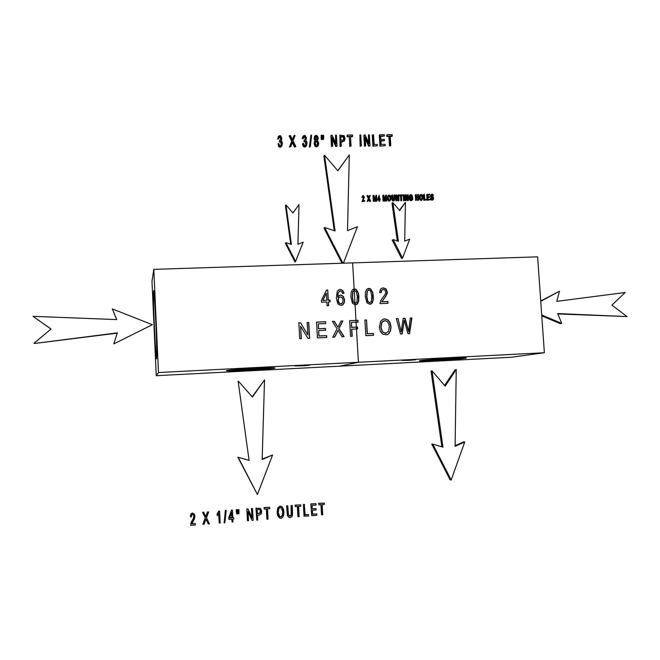 <?xml version="1.0" encoding="UTF-8"?>
<svg xmlns="http://www.w3.org/2000/svg" width="660" height="660" viewBox="0 0 660 660"><rect width="100%" height="100%" fill="white"/><g stroke="black" fill="none" stroke-linecap="round" stroke-linejoin="round"><path stroke-width="0.99" d="M384.829 320.644L381.967 322.278L381.043 327.36L382.486 331.757L385.564 333.242L388.451 331.468L389.35 326.766L388.641 323.466L387.04 321.337L384.829 320.644M383.873 320.81L381.744 322.361L380.82 327.434L382.264 331.832L385.333 333.308L386.314 333.127M383.072 319.201L384.491 318.945L387.585 319.844L389.812 322.633L390.778 326.774L390.291 331.048L388.344 333.976L386.727 334.851M379.376 327.401L380.638 321.255L383.262 319.126L384.714 318.871L387.808 319.77L390.043 322.558L391.009 326.7L390.514 330.974L388.575 333.911L386.743 334.843L382.536 334.084L380.308 331.271L379.376 327.401M153.813 269.371L537.619 256.855L544.368 352.737L511.129 357.274L156.255 375.688L151.99 281.341L153.813 269.371L158.491 372.545L544.368 352.737M327.088 305.762L326.873 302L321.486 302.214L321.387 300.448L326.486 290.053L327.723 290.004L328.3 300.176L329.975 300.11L330.074 301.876L328.399 301.942L328.614 305.704L327.088 305.762M344 293.23L342.499 293.436L341.83 291.819L340.271 291.052L339.025 291.613L338.011 293.593L337.788 297.231L339.034 295.606L340.667 295.028L343.324 296.348L344.602 299.962L344.256 302.725L342.994 304.714L341.047 305.473L337.846 303.831L336.32 298.039L337.268 291.382L338.712 289.88L340.271 289.468L342.713 290.416L344 293.23M350.881 297.074L351.07 292.594L352.25 289.938L354.428 288.94L356.194 289.385L358.405 293.089L358.9 296.761L358.71 301.216L357.538 303.88L355.361 304.887L352.473 303.377L350.881 297.074M365.326 296.505L365.508 292.05L366.679 289.393L368.841 288.395L370.598 288.841L372.801 292.537L373.296 296.2L373.123 300.647L371.951 303.303L369.79 304.301L366.911 302.8L365.326 296.505M387.89 301.463L388.006 303.303L379.97 303.625L380.919 300.185L385.217 294.36L385.77 292.034L385.019 290.152L383.32 289.435L381.645 290.326L381.133 292.644L379.582 292.495L380.572 289.113L381.736 288.197L383.262 287.859L386.1 288.989L387.304 292.017L387.123 293.865L381.934 301.702L387.89 301.463L387.775 303.311M300.638 326.197L301.323 338.654L299.722 338.728L298.856 322.872L300.564 322.798L307.84 334.942L307.156 322.517L308.748 322.443L309.614 338.266L307.915 338.349L300.638 326.197L301.166 338.662M326.642 335.61L326.75 337.474L317.435 337.903L316.561 322.105L325.57 321.717L325.677 323.573L318.31 323.895L318.582 328.729L325.479 328.424L325.586 330.272L318.689 330.586L318.986 335.965L326.642 335.61L326.568 337.483M337.507 331.468L334.711 337.103L332.731 337.194L337.07 328.771L332.409 321.42L334.364 321.329L337.953 327.154L341.08 321.04L342.862 320.966L338.935 328.564L344.099 336.674L342.078 336.765L338.036 330.264L334.554 337.111M351.796 329.159L352.209 336.295L350.575 336.369L349.668 320.669L357.976 320.306L358.083 322.154L351.409 322.443L351.689 327.302L357.464 327.046L357.58 328.894L351.599 329.233L352.011 336.303M373.395 333.457L373.502 335.305L365.846 335.659L364.922 320.001L366.548 319.935L367.364 333.737L373.395 333.457L373.288 335.313M404.002 322.014L402.163 333.976L400.521 334.051L396.363 318.64L398.005 318.565L401.173 331.84L403.202 318.343L405.133 318.26L408.623 331.501L410.289 318.037L411.898 317.963L409.546 333.638L408.004 333.704L404.242 320.174L401.932 333.985M367.43 288.775L370.384 288.948L372.595 292.636L372.908 300.737L370.846 304.095M368.263 290.136L367.339 291.159L366.869 296.447L367.876 301.537L369.691 302.734L371.349 301.381L371.753 296.257L370.747 291.175L368.923 289.979L367.125 291.266L366.663 296.546L367.67 301.628L369.484 302.825L370.153 302.643M352.951 289.352L355.996 289.492L358.207 293.188L358.512 301.315L356.483 304.648M353.81 290.697L352.91 291.703L352.44 297.008L353.438 302.115L355.27 303.311L356.936 301.958L357.349 296.818L356.334 291.728L354.502 290.524L352.712 291.811L352.242 297.107L353.24 302.206L355.072 303.402L355.765 303.204M339.479 291.266L337.821 293.692L337.788 297.231M339.281 295.441L340.477 295.127L343.134 296.447L344.413 300.061L344.066 302.816L342.251 305.192M338.563 289.971L340.09 289.575L342.524 290.524L343.794 293.263M339.562 296.992L338.588 297.85L338.011 300.325L338.448 302.206L339.463 303.559L341.542 303.748M339.644 303.468L340.931 303.889L342.524 302.841L343.06 300.135L342.235 297.611L339.628 296.95L338.77 297.751L338.192 300.226L339.463 303.559M327.723 290.004L328.127 300.275L329.802 300.209L329.893 301.884M326.436 290.152L327.55 290.111M328.399 301.942L328.433 305.712M322.715 300.481L326.774 300.234L326.378 293.155L322.715 300.481L326.774 300.234M326.378 293.155L322.888 300.391M382.47 289.625L381.43 290.433L380.902 292.619M381.571 288.28L383.039 287.966L385.877 289.096L387.082 292.124L386.017 295.894L381.711 301.801L387.667 301.562M158.491 372.545L156.255 375.688M156.799 353.776C156.808 337.837 154.308 288.453 153.631 290.672L153.433 296.67C153.516 313.632 155.867 360.129 156.593 358.809L156.799 353.776M406.048 360.104L415.544 359.7M300.16 365.524L309.433 365.203M412.582 360.17L403.673 360.277M410.256 360.327L401.948 360.418L415.693 359.824M306.908 365.607L297.478 365.706M304.598 365.764L294.871 365.929L309.54 365.285M273.421 367.834C265.13 367.529 223.855 370.062 226.479 370.714L228.508 370.862C237.509 371.068 275.063 368.8 275.055 368.041L273.421 367.834M465.943 357.91C461.852 357.349 416.873 360.22 419.537 360.863L420.164 360.954C425.18 361.408 466.323 358.817 466.364 358.042L465.943 357.91M226.462 370.673L228.368 370.78C237.039 370.978 272.91 368.849 275.014 368.016L247.244 368.816M230.563 370.046L246.947 369.501L236.841 369.509M246.947 369.501L274.816 367.917M419.521 360.822L420.016 360.871C424.43 361.267 459.377 359.205 465.424 358.19L437.456 359.089M423.712 360.195L435.394 359.774L428.323 359.774M435.394 359.774L464.772 357.868M465.424 358.19L466.381 358M325.57 321.717L325.495 323.582M316.561 322.179L325.397 321.791M318.689 330.586L318.821 336.031L326.469 335.676M318.31 323.895L318.417 328.804L325.306 328.498L325.405 330.28M398.005 318.565L401.173 331.84M396.379 318.706L397.765 318.648M404.242 320.174L403.755 322.088M410.281 318.103L411.65 318.046L409.307 333.647M403.194 318.409L404.893 318.334L408.623 331.501M338.036 330.264L337.326 331.543M341.047 321.115L342.672 321.04L338.753 328.639L343.876 336.683M332.45 321.486L334.183 321.412L337.953 327.154M366.548 319.935L367.15 333.803L373.18 333.531M364.93 320.075L366.341 320.009M357.976 320.306L357.877 322.162M349.668 320.735L357.769 320.389M351.409 322.443L351.491 327.376L357.266 327.121L357.373 328.911M300.564 322.798L307.84 334.942M298.864 322.946L300.415 322.88M307.156 322.583L308.583 322.525L309.457 338.275M195.294 523.553L195.36 524.956L190.649 525.327L191.21 522.679L193.718 518.149L194.048 516.359L193.603 514.932L192.605 514.404L191.623 515.113L191.326 516.895L190.418 516.813L190.996 514.206L192.571 513.191L194.238 514.016L194.947 516.318L194.32 519.23L191.804 523.826L195.294 523.553L191.879 523.611M190.649 525.327L191.103 522.472L193.611 517.952L193.652 515.006M190.418 516.813L190.888 514.016L192.464 513.01L194.362 514.206M208.296 523.924L205.961 519.065L204.08 524.263L202.826 524.147L205.268 517.754L202.587 512.275L203.701 512.193L205.904 516.722L207.537 511.896L208.692 511.995L206.473 517.778L209.451 523.834L208.296 523.924L205.945 519.123M202.95 524.354L205.268 517.754M205.4 517.952L202.587 512.275M202.711 512.457L203.833 512.374M205.796 516.458L207.537 511.896M207.669 512.077L208.692 511.995M219.318 523.05L218.864 513.793L217.214 515.683L217.148 514.272L219.599 511.104L220.184 522.984L219.161 522.844L218.732 514.016M217.214 515.683L217 514.09L218.889 510.964L219.599 511.104M224.12 522.868L225.39 510.312L226.248 510.436L224.812 522.811L224.12 522.868L225.39 510.312M225.555 510.493L226.248 510.436M232.122 522.035L231.982 519.206L228.938 519.445L228.871 518.116L231.693 510.221L232.402 510.163L232.782 517.811L233.731 517.737L233.797 519.065L232.848 519.139L232.988 521.961L232.122 522.035L231.817 519.214M228.938 519.445L228.698 517.927L231.52 510.04L232.402 510.163M233.731 517.737L232.765 517.605M231.916 517.877L231.652 512.556L229.721 518.051L231.916 517.877L231.511 512.968M229.796 517.836L231.742 517.688M236.825 514.008L236.189 509.677L237.352 509.784L237.352 513.967L236.825 514.008L236.288 511.607M236.47 511.789L236.189 509.677M236.379 509.858L237.352 509.784M238.409 513.884L237.773 509.561L238.945 509.66L238.92 513.843L238.409 513.884L237.872 511.483M238.062 511.665L237.773 509.561M237.963 509.734L238.945 509.66M252.194 520.435L248.061 511.483L248.531 520.723L247.442 520.6L246.848 508.86L247.995 508.959L252.128 517.902L251.452 508.497L252.549 508.604L253.143 520.361L251.988 520.237L248.077 511.772M247.648 520.798L246.848 508.86M247.054 509.033L247.995 508.959M251.905 517.415L251.452 508.497M251.658 508.678L252.549 508.604M256.781 520.072L256.179 508.324L260.593 508.497L261.665 511.31L261.228 513.892L259.24 515.081L257.458 515.221L257.705 519.997L256.781 520.072L255.964 508.151L260.535 508.447M260.428 510.188L259.817 509.536L257.169 509.644L257.392 513.835L260.42 513.034L260.716 511.434L259.924 509.594M257.375 513.637L260.197 512.853L260.205 510.015M267.11 519.255L266.574 508.909L264.289 509.091L264.214 507.705L269.709 507.284L269.775 508.662L267.49 508.843L268.026 519.181L266.871 519.057L266.343 508.926M264.289 509.091L263.983 507.532L269.709 507.284M277.34 512.713L278.025 508.084L280.318 506.253L282.076 506.896L283.354 508.959L283.924 512.061L283.676 515.279L282.587 517.498L280.945 518.356L279.163 517.696L277.084 512.531L277.769 507.911L280.054 506.08L281.68 506.599M279.279 517.786L277.629 515.419L277.084 512.531M281.647 508.076L280.393 507.581L278.784 508.843L278.281 512.663L279.782 516.689L280.871 517.028L282.505 515.666L282.983 512.127L282.571 509.66L281.226 507.763M279.683 516.615L280.615 516.838L282.241 515.476L282.719 511.945L281.391 507.903M291.365 505.609L292.273 505.535L292.553 515.089L291.794 516.838L290.227 517.613L288.61 517.176L287.653 515.608L286.605 505.783L287.785 505.882L288.428 514.849L290.07 516.227L291.456 515.344L291.365 505.609L292.273 505.535M288.486 517.093L287.38 515.427L286.605 505.783M286.869 505.956L287.785 505.882M289.03 515.897L291.184 515.155L291.093 505.436M298.213 516.78L297.66 506.501L295.399 506.674L295.325 505.304L300.762 504.883L300.836 506.253L298.567 506.434L299.12 516.706L297.924 516.59L297.379 506.525M295.399 506.674L295.045 505.131L300.762 504.883M308.525 514.577L308.599 515.955L304.029 516.104L303.402 504.487L304.301 504.421L305.159 514.849L308.525 514.577L305.151 514.643M304.334 516.293L303.402 504.487M303.699 504.653L304.606 504.587M316.049 508.645L316.123 510.007L312.353 510.304L312.568 514.264L316.75 513.926L316.833 515.303L311.743 515.707L310.794 503.918L316.033 503.704L316.107 505.073L312.081 505.379L312.279 508.942L316.049 508.645L312.271 508.744M311.743 515.707L310.794 503.918M311.108 504.083L316.033 503.704M316.75 513.926L312.56 514.049M321.841 514.899L321.28 504.669L319.036 504.842L318.962 503.473L324.34 503.06L324.423 504.421L322.179 504.603L322.74 514.833L321.511 514.717L320.958 504.694M319.036 504.842L318.64 503.308L324.34 503.06M364.666 201.226L362.439 201.275L363.99 197.084L363.297 196.119L362.274 197.208L363.272 195.533L364.419 197.093L362.975 200.59L364.625 200.557L364.666 201.226L362.043 201.63L363.594 197.456L362.81 196.499M362.703 197.266L361.878 197.571L362.719 195.748M369.765 195.434L370.243 195.418L369.221 198.124L370.681 201.102L370.128 201.11L368.989 198.726L368.123 201.151L367.183 201.523L368.305 198.544L367.001 195.847L367.933 195.467L368.948 197.604L369.765 195.434L368.791 197.249M367.595 201.168L368.305 198.544M368.717 198.173L367.405 195.475M370.681 201.102L369.715 201.473L368.742 199.46M370.128 201.11L369.715 201.473M368.123 201.151L367.183 201.523M375.969 195.302L376.571 195.294L376.909 200.97L376.48 200.978L376.192 196.226L375.103 201.003L373.84 196.193L374.137 201.028L373.288 201.399L372.95 195.731L374.03 195.343L375.284 200.186L375.969 195.302L375.037 199.229M373.709 201.036L373.362 195.36M376.909 200.97L376.06 201.341L375.878 198.404M376.48 200.978L376.06 201.341M375.507 200.995L374.682 201.366L373.997 198.743M375.103 201.003L374.682 201.366M374.137 201.028L373.288 201.399M380.226 199.535L379.78 199.551L379.863 200.904L379.022 201.275L378.939 199.922L377.487 199.947L379.178 195.244L379.739 198.907L380.193 198.899L379.797 199.898M379.45 200.912L379.368 199.559L378.939 199.922M379.368 199.559L377.487 199.947M377.908 199.584L377.875 198.949L377.446 199.312M377.875 198.949L379.178 195.244M379.863 200.904L379.022 201.275M379.327 198.916L379.17 196.358L378.279 198.94L379.327 198.916M378.881 198.924L378.79 197.464M385.778 195.112L386.372 195.096L386.719 200.764L386.29 200.772L386.001 196.028L384.92 200.797L383.658 195.995L383.955 200.821L383.089 201.193L382.75 195.533L383.848 195.145L385.093 199.98L385.778 195.112L384.846 198.982M383.526 200.83L383.179 195.162M386.719 200.764L385.852 201.127L385.679 198.289M386.29 200.772L385.852 201.127M385.316 200.788L384.483 201.16L383.823 198.635M384.92 200.797L384.483 201.16M383.955 200.821L383.089 201.193M387.799 197.975L388.542 195.187L390.068 195.302L390.695 196.333L390.877 199.386L389.565 200.797L388.699 200.425L387.799 197.975L387.354 198.338L387.667 196.136L388.542 195.187M389.911 200.797L388.261 200.788L387.354 198.338M389.862 195.855L388.476 196.152L388.253 197.975L388.674 199.584L389.524 200.153L390.308 199.543L390.316 196.647L389.862 195.855L388.575 195.995M389.746 200.12L390.085 198.214L389.425 196.226M394.234 194.939L393.781 195.31L393.863 200.005L394.441 198.206L394.234 194.939L394.68 194.931L394.845 199.551L393.731 200.706L392.469 199.666L392.057 194.981L391.611 195.352L392.024 200.029L392.494 200.813L394.036 200.739M392.057 194.981L392.494 194.972L392.84 199.328L393.649 200.038L394.317 199.65M398.277 194.857L398.698 194.849L399.044 200.5L396.569 196.102L396.841 200.549L395.967 200.92L395.62 195.277L396.528 194.898L398.549 199.295L398.277 194.857L397.815 195.228L397.988 198.082M396.421 200.557L396.074 194.906M399.044 200.5L398.128 200.871L396.668 197.678M398.59 200.508L398.128 200.871M396.841 200.549L395.967 200.92M402.526 195.442L401.428 195.467L401.734 200.442L400.826 200.813L400.521 195.838L399.432 195.863L399.391 195.195L402.484 194.774L402.526 195.442L401.445 195.822M401.296 200.45L400.983 195.475L400.521 195.838M400.983 195.475L399.432 195.863M399.894 195.492L399.853 194.832M401.734 200.442L400.826 200.813M404.464 200.384L403.557 200.755L403.202 195.121L403.673 194.749L404.11 194.741L404.464 200.384L403.557 200.755M404.019 200.392L403.673 194.749M407.74 194.667L408.161 194.659L408.507 200.302L406.04 195.913L406.321 200.351L405.421 200.714L405.075 195.088L405.999 194.708L408.012 199.097L407.74 194.667L407.261 195.038L407.435 197.843M405.9 200.359L405.545 194.716M408.507 200.302L407.583 200.673L406.139 197.53M408.061 200.31L407.583 200.673M406.321 200.351L405.421 200.714M412.558 196.152L411.139 195.145L410.132 196.292L410.792 199.427L412.36 199.056L412.294 198.008L410.842 198.388L410.8 197.728L412.682 197.332L412.813 199.427L411.493 200.335L409.918 198.982L409.728 195.946L411.097 194.51L412.558 196.152L411.691 196.713L410.404 195.55M411.32 198.025L411.279 197.365M411.79 200.392L410.108 200.359L409.439 199.345L409.249 196.309L410.033 195.038M412.178 196.342L411.691 196.713M411.609 195.286L411.122 195.657M412.36 199.056L411.881 199.419L411.815 198.371L410.842 198.388M412.294 198.008L411.815 198.371M417.928 194.469L418.366 194.461L418.721 200.087L418.283 200.095L418.118 197.439L416.402 197.48L416.567 200.129L415.635 200.5L415.288 194.881L416.212 194.502L416.361 196.812L418.077 196.779L417.928 194.469L417.442 194.832L417.557 196.787M416.13 200.137L415.775 194.51M418.721 200.087L417.788 200.458L417.623 197.802L416.419 197.827M418.283 200.095L417.788 200.458M418.118 197.439L417.623 197.802M416.567 200.129L415.635 200.5M419.801 197.315L420.585 194.502L422.037 194.659L422.664 195.682L422.845 198.726L421.558 200.12L420.7 199.757L419.801 197.315L419.306 197.686L419.611 195.484L420.585 194.502M421.839 200.12L420.205 200.112L419.306 197.686M421.839 195.212L420.469 195.5L420.255 197.323L420.676 198.916L421.517 199.485L422.293 198.874L422.293 196.004L421.839 195.212L420.577 195.327M421.657 199.468L422.004 197.554L421.344 195.583M426.393 199.922L423.827 200.326L423.472 194.716L423.976 194.345L424.413 194.337L424.727 199.295L426.352 199.262L426.393 199.922L423.827 200.326M424.331 199.963L423.976 194.345M429.643 194.898L427.696 194.931L427.804 196.655L429.627 196.614L429.668 197.274L427.853 197.315L427.969 199.229L429.99 199.188L430.031 199.848L427.069 200.261L426.715 194.65L429.602 194.23L429.643 194.898L427.721 195.294M427.581 199.898L427.218 194.279M429.668 197.274L427.87 197.67M430.031 199.848L427.069 200.261M431.029 198.017L431.978 199.072L433.183 198.734L433.125 197.794L431.549 196.87L431.005 195.657L431.475 194.287L432.721 194.279L433.406 195.739L432.118 194.741L431.417 195.599L433.471 197.389L433.562 199.031L432.547 199.889L431.788 199.683L431.029 198.017L430.518 198.38L431.277 200.046L432.655 200.021M432.613 199.213L432.605 198.157L430.65 196.721L431.005 194.626M432.811 197.472L432.292 197.835M431.161 196.358L430.65 196.721M433.406 195.739L432.473 196.168L431.5 195.121M432.993 195.805L432.473 196.168M278.091 143.831L278.627 146.536L280.137 147.386L281.96 145.918L280.393 146.941L278.875 146.083L278.091 143.831L278.899 143.641L279.477 145.315L280.335 145.81L281.275 145.134L281.135 141.941L280.162 141.331L279.337 141.95L279.617 140.291L280.805 139.648L280.64 137.197L279.823 136.719L279.048 137.222L278.471 139.186L277.637 138.955L278.454 136.364L279.749 135.597L280.78 135.985L281.861 138.46L281.061 140.72L282.034 141.652L282.463 143.443L281.696 146.371M281.127 145.373L280.888 142.395L279.337 141.95M279.592 141.487L279.617 140.291M280.665 139.846L280.393 137.668L278.916 137.519M278.718 138.724L277.637 138.955M277.885 138.493L278.355 136.537M281.531 140.167L281.185 140.77M294.096 135.514L295.061 135.506L292.999 140.745L295.853 146.578L294.756 146.594L292.528 141.917L290.788 146.636L289.459 147.089L291.728 141.298L289.162 136.026L290.483 135.548L292.462 139.73L294.096 135.514L292.397 139.573M289.724 146.644L291.728 141.298M291.992 140.844L289.426 135.556M295.853 146.578L294.484 147.04L292.33 142.535M294.756 146.594L294.484 147.04M290.788 146.636L289.459 147.089M302.725 143.583L303.534 143.393L304.103 145.06L304.953 145.555L305.885 144.878L305.745 141.694L304.21 141.248L304.235 140.06L305.365 139.491L305.242 136.983L304.433 136.496L303.666 137.008L303.344 138.501L302.511 138.27L303.064 136.166L304.351 135.382L305.374 135.77L306.454 138.237L305.671 140.481L306.636 141.413L307.057 143.195L306.562 145.654L305.011 146.677L303.509 145.827L302.725 143.583L302.437 144.037L303.221 146.273L304.722 147.122L306.265 146.107M305.646 145.233L305.448 142.148L303.913 141.71L304.235 140.06M304.21 141.248L303.913 141.71M305.2 139.697L304.953 137.445L303.567 137.214M303.344 138.501L302.222 138.724L303.031 136.224M302.511 138.27L302.222 138.724M303.064 136.166L302.775 136.628M306.05 140.06L305.753 140.522M310.324 146.611L309.367 147.064L310.951 135.185L311.602 135.176L310.324 146.611L309.367 147.064M309.672 146.619L310.951 135.185M315.521 140.382L314.399 138.146L314.894 135.968L316.14 135.283L317.584 136.117L318.227 138.146L317.377 140.365L318.78 143.179L318.318 145.563L316.792 146.545L315.158 145.596L314.416 143.187L314.638 141.388L315.521 140.382M315.043 140.728L314.094 138.6L314.894 135.968M317.831 139.92L317.485 140.423M318.161 145.81L316.478 146.99L314.845 146.042L314.111 143.632L314.886 140.926M317.006 136.9L316.214 136.397L315.538 136.785L315.233 138.088L316.421 139.854L317.155 139.359L317.006 136.9L316.701 137.362L315.389 137.057M316.915 139.664L316.701 137.362M315.257 143.187L316.016 145.142L317.551 144.977L317.955 143.203L317.468 141.587L316.453 140.959L315.645 141.421L315.257 143.187M317.394 145.159L317.155 142.04L315.496 141.694M322.096 139.177L321.28 139.639L321.148 135.283L322.072 135.275L322.179 137.082L322.096 139.177L321.28 139.639M321.601 139.177L321.255 137.09L320.933 137.544M321.255 137.09L321.148 135.283M323.573 139.161L322.765 139.623L322.649 135.275L323.573 135.267L323.672 137.065L323.573 139.161L322.765 139.623M323.087 139.169L322.748 137.074L322.426 137.536M322.748 137.074L322.649 135.275M335.56 135.16L336.394 135.151L337.029 146.14L336.138 146.149L332.186 137.544L332.681 146.182L331.51 146.636L330.883 135.663L332.112 135.193L336.055 143.789L335.56 135.16L335.635 142.865M331.848 146.198L331.213 135.201M337.029 146.14L335.791 146.594L332.26 138.905M336.138 146.149L335.791 146.594M332.681 146.182L331.51 146.636M341.327 146.091L340.106 146.545L339.826 135.127L344.14 135.704L345.007 138.254L344.413 140.951L341.072 141.628L341.327 146.091L340.106 146.545M340.461 146.099L339.826 135.127M344.413 140.951L341.096 142.073M343.843 137.131L343.258 136.488L340.766 136.414L340.997 140.332L343.777 139.887L344.116 138.303L343.843 137.131L343.489 137.594L342.903 136.942L340.791 136.868M343.579 140.077L343.489 137.594M343.258 136.488L342.903 136.942M352.654 136.306L350.493 136.323L351.062 145.992L349.825 146.438L349.264 136.793L347.111 136.81L347.036 135.523L347.399 135.061L352.58 135.011L352.283 136.768L350.518 136.777M350.196 146L349.264 136.793M349.627 136.331L347.111 136.81M347.474 136.356L347.399 135.061M351.062 145.992L349.825 146.438M361.399 145.876L360.154 146.33L359.89 134.953L360.748 134.945L361.399 145.876L360.154 146.33M360.533 145.885L359.89 134.953M368.503 134.879L369.328 134.871L369.979 145.786L369.097 145.794L365.178 137.247L365.689 145.835L364.468 146.281L363.825 135.374L365.096 134.904L369.014 143.451L368.503 134.879L368.527 142.387M364.864 145.844L364.213 134.912M369.979 145.786L368.701 146.239L365.26 138.749M369.097 145.794L368.701 146.239M365.689 145.835L364.468 146.281M377.38 145.712L372.925 146.19L372.273 135.3L372.677 134.838L373.535 134.838L374.113 144.457L377.305 144.424L377.38 145.712L372.925 146.19M373.329 145.753L372.677 134.838M384.442 136.026L380.63 136.059L380.837 139.392L384.409 139.359L384.483 140.638L380.911 140.671L381.133 144.383L385.102 144.342L385.176 145.629L379.945 146.116L379.286 135.242L379.698 134.78L384.367 134.739L384.442 136.026L380.655 136.513M380.358 145.679L379.698 134.78M384.483 140.638L380.935 141.116M385.176 145.629L379.945 146.116M392.329 135.952L390.2 135.976L390.786 145.563L389.499 146.017L388.913 136.438L386.801 136.455L386.719 135.176L387.148 134.714L392.246 134.673L391.891 136.414L390.225 136.422M389.936 145.571L389.342 135.985L388.913 136.438M389.342 135.985L386.801 136.455M387.222 136.001L387.148 134.714M390.786 145.563L389.499 146.017M290.713 244.2L285.425 205.623L285.962 204.897L291.382 244.414L285.92 242.665L295.589 261.476L303.154 242.179L297.924 244.233L299.013 204.617L292.941 212.974L285.962 204.897M295.589 261.476L295.012 262.003L285.384 243.251L285.92 242.665M292.908 212.933L299.013 204.617M397.353 240.991L391.99 203.321L392.89 202.603L398.409 241.337L393.154 239.613L402.592 258.052L409.703 239.143L404.695 241.156L405.43 202.331L399.663 210.515L392.89 202.603M402.592 258.052L401.651 258.58L392.246 240.199L393.154 239.613M399.424 210.235L405.43 202.331M117.232 333.151L34.361 343.489L117.323 332.863L113.825 343.893L152.361 324.712L112.34 308.921L116.754 319.588L33 316.33L51.084 329.035L34.006 343.258M152.361 324.712L113.825 343.893M116.68 319.588L112.34 308.921M51.026 329.076L33 316.33M334.265 230.67L323.878 156.098L324.53 155.24L335.074 230.934L324.662 227.543L342.952 263.2M343.406 263.191L357.439 226.702L347.523 230.604L349.297 154.935L337.846 170.767L324.53 155.24M342.004 263.233L324.002 228.162L324.662 227.543M337.788 170.701L349.297 154.935M249.092 460.408L238.153 381.389L249.092 460.408L238.177 457.297L257.408 494.497L272.588 454.971L262.16 459.508L264.528 379.896L252.4 397.039L238.524 381.298M248.68 460.226L238.177 457.297M237.806 457.124L257.408 494.497M262.177 459.129L272.588 454.971M252.186 396.792L264.528 379.896M541.712 314.977L561.734 323.392L557.675 313.566L627 316.561L611.919 305.126L625.177 292.504L556.801 301.356L559.433 291.274L540.746 301.315M540.721 300.96L559.433 291.274M541.778 315.876L560.332 323.672L561.734 323.392M557.832 313.945L627 316.561M441.878 446.837L431.029 371.036L432.036 370.903L442.959 447.15L432.762 444.13L451.168 480.01L464.764 441.969L455.111 446.317L456.233 369.608L445.17 386.1L432.036 370.903M451.168 480.01L450.087 479.77L431.739 444.015L432.762 444.13M455.128 445.698L463.642 441.853L464.764 441.969M444.609 385.448L455.144 369.74L456.233 369.608M352.621 262.886L358.421 362.282L339.587 366.176M388.113 195.764L387.667 196.136M389.565 200.797L389.12 201.16M388.699 200.425L388.261 200.788M388.072 199.386L387.635 199.749M390.308 199.543L389.862 199.906M390.53 197.851L390.085 198.214M390.316 196.647L389.87 197.018M389.251 195.583L388.806 195.954M393.731 200.706L393.277 201.069M392.947 200.45L392.494 200.813M392.469 199.666L392.024 200.029M392.254 198.256L391.809 198.619M394.441 198.206L393.987 198.569M412.186 200.104L411.708 200.458M411.493 200.335L411.015 200.698M410.586 199.996L410.108 200.359M409.918 198.982L409.439 199.345M409.621 197.48L409.15 197.843M409.728 195.946L409.249 196.309M410.248 194.873L409.769 195.236M411.947 195.673L411.469 196.036M411.139 195.145L410.66 195.517M420.106 195.121L419.611 195.484M421.558 200.12L421.063 200.483M420.7 199.757L420.205 200.112M420.082 198.718L419.587 199.081M422.293 198.874L421.789 199.237M422.499 197.191L422.004 197.554M422.293 196.004L421.789 196.367M421.237 194.939L420.742 195.31M433.183 198.734L432.663 199.097M433.24 198.256L432.729 198.619M433.125 197.794L432.605 198.157M432.209 197.208L431.689 197.571M431.549 196.87L431.038 197.233M431.005 195.657L430.493 196.02M431.095 194.865L430.584 195.228M432.712 195.005L432.193 195.368M432.118 194.741L431.607 195.112M432.547 199.889L432.036 200.252M431.788 199.683L431.277 200.046M431.277 199.023L430.757 199.386M281.589 143.476L281.341 143.929M281.135 141.941L280.888 142.395M280.162 141.331L279.914 141.793M281.02 138.443L280.764 138.897M280.64 137.197L280.393 137.668M279.823 136.719L279.576 137.181M280.393 146.941L280.137 147.386M278.875 146.083L278.627 146.536M292.916 138.468L292.644 138.93M292.858 142.659L292.586 143.105M306.199 143.228L305.902 143.682M305.745 141.694L305.448 142.148M304.772 141.1L304.483 141.554M305.621 138.212L305.324 138.674M305.242 136.983L304.953 137.445M304.433 136.496L304.144 136.958M305.011 146.677L304.722 147.122M303.509 145.827L303.221 146.273M314.721 139.507L314.416 139.969M314.399 138.146L314.094 138.6M314.803 136.117L314.498 136.579M315.158 145.596L314.845 146.042M314.416 143.187L314.111 143.632M314.638 141.388L314.333 141.834M317.394 138.146L317.08 138.6M316.214 136.397L315.901 136.859M317.955 143.203L317.641 143.657M317.468 141.587L317.155 142.04M316.453 140.959L316.148 141.413M342.754 141.611L342.4 142.065M344.116 138.303L343.761 138.757M342.441 136.397L342.086 136.859M390.225 200.549L389.779 200.912M394.35 200.508L393.896 200.871M412.211 200.079L411.733 200.442M410.388 194.749L409.909 195.121M422.144 199.922L421.649 200.285M433.084 199.724L432.564 200.087M306.446 145.844L306.149 146.289"/></g></svg>
